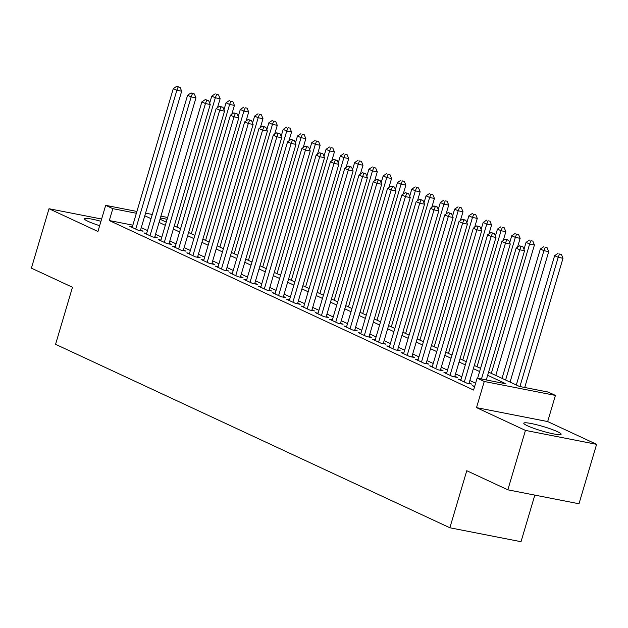 <?xml version="1.0" encoding="UTF-8"?>
<svg xmlns="http://www.w3.org/2000/svg" width="628" height="628" viewBox="0 0 628 628"><rect width="100%" height="100%" fill="white"/><g stroke="black" fill="none" stroke-linecap="round" stroke-linejoin="round"><path stroke-width="0.94" d="M557.452 431.664A19.476 2.316 16.5 0 0 536.893 424.803A19.476 2.316 16.5 0 0 523.776 423.194A19.476 2.316 16.5 0 0 527.449 425.784A19.476 2.316 16.5 0 0 548.009 432.645A19.476 2.316 16.5 0 0 561.126 434.254A19.476 2.316 16.5 0 0 557.452 431.664M100.951 221.299A19.476 2.316 16.5 0 0 84.474 218.795A19.476 2.316 16.5 0 0 88.156 221.394A19.476 2.316 16.5 0 0 99.656 225.68M488.592 372.098L519.427 386.448L548.275 392.092L555.419 395.42L484.267 381.479L477.123 378.158L505.964 383.81L487.65 375.285M547.671 421.569L476.519 407.627L525.448 430.4L507.848 489.824L578.992 503.766L596.6 444.334L547.671 421.569L555.419 395.42M534.828 495.107L521.02 541.705L449.876 527.771L55.57 344.317L72.471 287.263L31.4 268.148L49.008 208.724L97.937 231.489L105.677 205.34L136.904 211.455M525.448 430.4L596.6 444.334M101.626 219.031L49.008 208.724M474.729 386.228L472.539 385.796L474.58 386.746M460.944 379.673L458.259 379.147L466.824 383.135L471.636 384.077L469.132 382.915M446.657 373.024L443.972 372.498L452.545 376.486L457.349 377.428L454.845 376.266M432.37 366.383L429.685 365.857L438.258 369.845L443.062 370.787L440.566 369.617M418.083 359.734L415.398 359.208L423.971 363.196L428.775 364.138L426.279 362.976M403.796 353.085L401.111 352.559L409.684 356.547L414.488 357.489L411.992 356.327M389.517 346.444L386.824 345.91L395.397 349.898L400.201 350.84L397.705 349.678M375.23 339.795L372.537 339.269L381.11 343.257L385.914 344.199L383.418 343.037M360.943 333.146L358.25 332.62L366.823 336.608L371.635 337.55L369.131 336.388M346.656 326.497L343.963 325.971L352.536 329.959L357.348 330.901L354.844 329.739M332.369 319.856L329.676 319.322L338.249 323.318L343.061 324.252L340.557 323.09M318.082 313.207L315.397 312.681L323.962 316.669L328.774 317.611L326.27 316.449M303.795 306.558L301.11 306.032L309.683 310.02L314.487 310.962L311.983 309.8M289.508 299.909L286.823 299.383L295.396 303.371L300.2 304.313L297.703 303.151M275.221 293.268L272.536 292.742L281.109 296.73L285.913 297.672L283.416 296.502M260.934 286.619L258.249 286.093L266.822 290.081L271.626 291.023L269.129 289.861M246.655 279.97L243.962 279.444L252.535 283.432L257.339 284.374L254.842 283.212M232.368 273.321L229.675 272.795L238.248 276.783L243.052 277.725L240.555 276.563M218.081 266.68L215.388 266.154L223.961 270.142L228.773 271.084L226.268 269.914M203.794 260.031L201.101 259.505L209.674 263.493L214.486 264.435L211.981 263.273M189.507 253.382L186.814 252.856L195.387 256.844L200.199 257.786L197.694 256.624M175.22 246.733L172.535 246.207L181.1 250.195L185.912 251.137L183.407 249.975M160.933 240.092L158.248 239.566L166.82 243.554L171.625 244.496L169.12 243.326M146.646 233.443L143.961 232.917L152.533 236.905L157.338 237.847L154.841 236.685M132.846 225.162L109.303 220.546L473.598 390.043L477.123 378.158M475.624 383.213L469.846 380.521M461.8 376.784L455.559 373.88M447.513 370.135L441.272 367.231M433.226 363.486L426.985 360.582M418.939 356.845L412.698 353.941M404.66 350.196L398.411 347.292M390.373 343.547L384.124 340.643M376.086 336.898L369.837 333.994M361.799 330.257L355.55 327.353M347.512 323.608L341.263 320.704M333.225 316.959L326.984 314.055M318.938 310.311L312.697 307.406M304.651 303.669L298.41 300.765M290.364 297.02L284.123 294.116M276.077 290.371L269.836 287.467M261.798 283.723L255.549 280.818M247.511 277.081L241.262 274.177M233.224 270.433L226.975 267.528M218.936 263.784L212.688 260.879M204.649 257.135L198.401 254.23M190.363 250.494L184.122 247.589M176.076 243.845L169.835 240.94M161.788 237.196L155.548 234.291M147.502 230.554L141.261 227.642M132.359 226.794L129.674 226.268L138.246 230.256L143.051 231.198L140.554 230.036M476.519 407.627L484.267 381.479M109.303 220.546L112.82 208.661L105.677 205.34M507.848 489.824L466.769 470.717L449.876 527.771M160.014 219.219L166.255 222.124M174.294 225.868L180.542 228.773M188.581 232.509L194.829 235.421M202.868 239.158L209.116 242.063M217.155 245.807L223.403 248.712M231.442 252.456L237.69 255.361M245.729 259.097L251.969 262.009M260.016 265.746L266.256 268.651M274.303 272.395L280.543 275.3M288.59 279.044L294.83 281.948M302.877 285.685L309.117 288.597M317.156 292.334L323.404 295.239M331.443 298.983L337.691 301.887M345.73 305.632L351.978 308.536M360.017 312.273L366.265 315.185M374.304 318.922L380.552 321.826M388.591 325.571L394.831 328.475M402.878 332.22L409.118 335.124M417.165 338.861L423.405 341.765M431.452 345.51L437.692 348.414M445.739 352.159L451.979 355.063M460.018 358.808L466.266 361.712M474.305 365.449L480.553 368.353M167.095 219.29L160.376 217.979M145.555 213.151L152.266 214.462M160.917 216.158L167.637 217.476M136.37 213.277L112.82 208.661M479.611 371.541L473.363 368.636M465.324 364.899L459.076 361.995M451.037 358.25L444.789 355.346M436.75 351.601L430.502 348.697M422.463 344.953L416.215 342.048M408.176 338.311L401.936 335.407M393.889 331.663L387.649 328.758M379.602 325.014L373.362 322.109M365.315 318.372L359.075 315.46M351.028 311.724L344.788 308.819M336.749 305.075L330.501 302.17M322.462 298.426L316.214 295.521M308.175 291.784L301.927 288.872M293.888 285.136L287.64 282.231M279.601 278.487L273.353 275.582M265.314 271.838L259.074 268.933M251.027 265.197L244.787 262.284M236.74 258.548L230.5 255.643M222.453 251.899L216.213 248.994M208.166 245.25L201.926 242.345M193.887 238.609L187.639 235.696M179.6 231.96L173.352 229.055M165.313 225.311L159.065 222.406M151.026 218.662L144.778 215.757M140.366 230.672L181.673 91.209L176.868 90.267L135.742 229.094M178.156 86.962L180.079 87.339L176.727 86.295L178.156 86.962L176.868 90.267L173.297 88.603L132.17 227.43M181.673 91.209L180.079 87.339M176.727 86.295L173.297 88.603M217.5 107.639L220.138 98.737L215.326 97.803L211.754 96.139L209.681 103.133M177.018 227.132L215.326 97.803L216.613 94.49L218.536 94.867L216.613 94.49M211.754 96.139L215.184 93.831M218.536 94.867L220.138 98.737M154.653 237.321L195.96 97.858L191.155 96.916L150.029 235.743M192.443 93.603L194.366 93.98L191.014 92.944L192.443 93.603L191.155 96.916L187.584 95.252L146.457 234.079M195.96 97.858L194.366 93.98M191.014 92.944L187.584 95.252M168.932 243.962L210.247 104.499L205.442 103.557L164.316 242.384M206.722 100.252L208.645 100.629L205.293 99.585L206.722 100.252L205.442 103.557L201.871 101.901L160.744 240.728M210.247 104.499L208.645 100.629M205.293 99.585L201.871 101.901M183.219 250.611L224.534 111.148L219.729 110.206L178.603 249.033M221.009 106.901L222.932 107.278L219.58 106.234L221.009 106.901L219.729 110.206L216.158 108.542L175.031 247.369M224.534 111.148L222.932 107.278M219.58 106.234L216.158 108.542M197.506 257.26L238.821 117.797L234.009 116.855L192.89 255.682M235.296 113.55L237.219 113.927L233.867 112.883L235.296 113.55L234.009 116.855L230.437 115.191L189.318 254.018M238.821 117.797L237.219 113.927M233.867 112.883L230.437 115.191M231.787 114.288L234.425 105.386L229.613 104.444L226.041 102.788L223.968 109.782M191.304 233.781L229.613 104.444L230.9 101.139L232.823 101.516L230.9 101.139M226.041 102.788L229.471 100.472M232.823 101.516L234.425 105.386M246.074 120.937L248.704 112.035L243.899 111.093L240.328 109.429L238.255 116.431M205.591 240.422L243.899 111.093L245.187 107.788L247.11 108.165L245.187 107.788M240.328 109.429L243.758 107.121M247.11 108.165L248.704 112.035M260.361 127.578L262.991 118.684L258.186 117.742L254.615 116.078L252.542 123.072M219.879 247.071L258.186 117.742L259.474 114.437L261.397 114.814L259.474 114.437M254.615 116.078L258.045 113.77M261.397 114.814L262.991 118.684M274.64 134.227L277.278 125.325L272.474 124.383L268.902 122.727L266.829 129.721M234.166 253.72L272.474 124.383L273.761 121.078L275.684 121.455L273.761 121.078M268.902 122.727L272.332 120.419M275.684 121.455L277.278 125.325M211.793 263.909L253.108 124.446L248.296 123.504L207.177 262.331M249.583 120.191L251.506 120.568L248.154 119.532L249.583 120.191L248.296 123.504L244.724 121.84L203.605 260.667M253.108 124.446L251.506 120.568M248.154 119.532L244.724 121.84M288.927 140.876L291.565 131.974L286.761 131.032L283.189 129.376L281.116 136.37M248.445 260.369L286.761 131.032L288.048 127.727L289.971 128.104L288.048 127.727M283.189 129.376L286.619 127.06M289.971 128.104L291.565 131.974M226.08 270.55L267.395 131.087L262.583 130.145L221.464 268.972M263.87 126.84L265.793 127.217L262.441 126.173L263.87 126.84L262.583 130.145L259.011 128.489L217.892 267.316M267.395 131.087L265.793 127.217M262.441 126.173L259.011 128.489M303.214 147.525L305.852 138.623L301.048 137.681L297.476 136.017L295.403 143.019M262.732 267.01L301.048 137.681L302.327 134.376L304.25 134.753L302.327 134.376M297.476 136.017L300.898 133.709M304.25 134.753L305.852 138.623M240.367 277.199L281.682 137.736L276.87 136.794L235.751 275.621M278.157 133.489L280.08 133.866L276.728 132.822L278.157 133.489L276.87 136.794L273.298 135.13L232.179 273.957M281.682 137.736L280.08 133.866M276.728 132.822L273.298 135.13M317.501 154.166L320.139 145.272L315.327 144.33L311.763 142.666L309.683 149.66M277.019 273.659L315.327 144.33L316.614 141.025L318.537 141.394L316.614 141.025M311.763 142.666L315.185 140.358M318.537 141.394L320.139 145.272M254.654 283.848L295.961 144.385L291.156 143.443L250.03 282.27M292.444 140.138L294.367 140.515L291.015 139.471L292.444 140.138L291.156 143.443L287.585 141.779L246.459 280.606M295.961 144.385L294.367 140.515M291.015 139.471L287.585 141.779M331.788 160.815L334.426 151.913L329.614 150.971L326.042 149.315L323.969 156.309M291.306 280.308L329.614 150.971L330.901 147.666L332.824 148.043L330.901 147.666M326.042 149.315L329.472 147.007M332.824 148.043L334.426 151.913M268.941 290.497L310.248 151.034L305.444 150.092L264.317 288.919M306.731 146.779L308.654 147.156L305.302 146.12L306.731 146.779L305.444 150.092L301.872 148.428L260.746 287.255M310.248 151.034L308.654 147.156M305.302 146.12L301.872 148.428M346.075 167.464L348.713 158.562L343.901 157.62L340.329 155.964L338.257 162.958M305.593 286.957L343.901 157.62L345.188 154.315L347.111 154.692L345.188 154.315M340.329 155.964L343.759 153.648M347.111 154.692L348.713 158.562M283.228 297.138L324.535 157.675L319.731 156.733L278.604 295.56M321.018 153.428L322.941 153.805L319.589 152.761L321.018 153.428L319.731 156.733L316.159 155.077L275.033 293.904M324.535 157.675L322.941 153.805M319.589 152.761L316.159 155.077M360.362 174.105L363 165.211L358.188 164.269L354.616 162.605L352.544 169.607M319.88 293.598L358.188 164.269L359.475 160.964L361.398 161.341L359.475 160.964M354.616 162.605L358.046 160.297M361.398 161.341L363 165.211M297.515 303.787L338.822 164.324L334.018 163.382L292.891 302.209M335.305 160.077L337.228 160.454L333.876 159.41L335.305 160.077L334.018 163.382L330.446 161.718L289.32 300.545M338.822 164.324L337.228 160.454M333.876 159.41L330.446 161.718M374.649 180.754L377.287 171.86L372.475 170.918L368.903 169.254L366.831 176.248M334.167 300.247L372.475 170.918L373.762 167.605L375.685 167.982L373.762 167.605M368.903 169.254L372.333 166.946M375.685 167.982L377.287 171.86M311.794 310.436L353.109 170.973L348.305 170.031L307.178 308.858M349.584 166.726L351.507 167.103L348.155 166.059L349.584 166.726L348.305 170.031L344.733 168.367L303.607 307.194M353.109 170.973L351.507 167.103M348.155 166.059L344.733 168.367M388.936 187.403L391.566 178.501L386.762 177.559L383.19 175.903L381.118 182.897M348.454 306.896L386.762 177.559L388.049 174.254L389.972 174.631L388.049 174.254M383.19 175.903L386.62 173.595M389.972 174.631L391.566 178.501M403.223 194.052L405.853 185.15L401.049 184.208L397.477 182.544L395.404 189.546M362.741 313.545L401.049 184.208L402.336 180.903L404.259 181.28L402.336 180.903M397.477 182.544L400.907 180.236M404.259 181.28L405.853 185.15M417.502 200.693L420.14 191.799L415.336 190.857L411.764 189.193L409.692 196.195M377.028 320.186L415.336 190.857L416.623 187.552L418.546 187.929L416.623 187.552M411.764 189.193L415.194 186.885M418.546 187.929L420.14 191.799M326.081 317.085L367.396 177.614L362.591 176.68L321.465 315.507M363.871 173.367L365.794 173.744L362.442 172.708L363.871 173.367L362.591 176.68L359.02 175.016L317.894 313.843M367.396 177.614L365.794 173.744M362.442 172.708L359.02 175.016M340.368 323.726L381.683 184.263L376.871 183.321L335.752 322.148M378.158 180.016L380.081 180.393L376.729 179.349L378.158 180.016L376.871 183.321L373.299 181.665L332.181 320.492M381.683 184.263L380.081 180.393M376.729 179.349L373.299 181.665M354.655 330.375L395.97 190.912L391.158 189.97L350.039 328.797M392.445 186.665L394.368 187.042L391.016 185.998L392.445 186.665L391.158 189.97L387.586 188.306L346.468 327.133M395.97 190.912L394.368 187.042M391.016 185.998L387.586 188.306M431.789 207.342L434.427 198.448L429.623 197.506L426.051 195.842L423.979 202.836M391.307 326.835L429.623 197.506L430.91 194.193L432.833 194.57L430.91 194.193M426.051 195.842L429.481 193.534M432.833 194.57L434.427 198.448M368.942 337.024L410.257 197.561L405.445 196.619L364.326 335.446M406.732 193.314L408.655 193.691L405.303 192.647L406.732 193.314L405.445 196.619L401.873 194.955L360.755 333.782M410.257 197.561L408.655 193.691M405.303 192.647L401.873 194.955M446.076 213.991L448.714 205.089L443.91 204.147L440.338 202.491L438.265 209.485M405.594 333.484L443.91 204.147L445.189 200.842L447.112 201.219L445.189 200.842M440.338 202.491L443.76 200.183M447.112 201.219L448.714 205.089M383.229 343.673L424.544 204.202L419.732 203.26L378.613 342.095M421.019 199.955L422.942 200.332L419.59 199.296L421.019 199.955L419.732 203.26L416.16 201.604L375.042 340.431M424.544 204.202L422.942 200.332M419.59 199.296L416.16 201.604M460.363 220.64L463.001 211.738L458.189 210.796L454.625 209.132L452.545 216.134M419.881 340.133L458.189 210.796L459.476 207.491L461.399 207.868L459.476 207.491M454.625 209.132L458.048 206.824M461.399 207.868L463.001 211.738M397.516 350.314L438.823 210.851L434.019 209.909L392.893 348.736M435.306 206.604L437.229 206.981L433.877 205.937L435.306 206.604L434.019 209.909L430.447 208.253L389.321 347.08M438.823 210.851L437.229 206.981M433.877 205.937L430.447 208.253M474.65 227.281L477.288 218.387L472.476 217.445L468.904 215.781L466.832 222.783M434.168 346.774L472.476 217.445L473.763 214.14L475.686 214.517L473.763 214.14M468.904 215.781L472.335 213.473M475.686 214.517L477.288 218.387M411.803 356.963L453.11 217.5L448.306 216.558L407.18 355.385M449.593 213.253L451.516 213.63L448.164 212.586L449.593 213.253L448.306 216.558L444.734 214.894L403.608 353.721M453.11 217.5L451.516 213.63M448.164 212.586L444.734 214.894M488.937 233.93L491.575 225.036L486.763 224.094L483.191 222.43L481.119 229.424M448.455 353.423L486.763 224.094L488.05 220.781L489.973 221.158L488.05 220.781M483.191 222.43L486.622 220.122M489.973 221.158L491.575 225.036M426.09 363.612L467.397 224.149L462.593 223.207L421.466 362.034M463.88 219.902L465.803 220.271L462.451 219.235L463.88 219.902L462.593 223.207L459.021 221.543L417.895 360.37M467.397 224.149L465.803 220.271M462.451 219.235L459.021 221.543M503.224 240.579L505.862 231.677L501.05 230.735L497.478 229.079L495.406 236.073M462.742 360.072L501.05 230.735L502.337 227.43L504.26 227.807L502.337 227.43M497.478 229.079L500.909 226.763M504.26 227.807L505.862 231.677M440.377 370.261L481.684 230.79L476.88 229.848L435.754 368.683M478.167 226.543L480.09 226.92L476.738 225.884L478.167 226.543L476.88 229.848L473.308 228.192L432.182 367.019M481.684 230.79L480.09 226.92M476.738 225.884L473.308 228.192M517.511 247.228L520.149 238.326L515.337 237.384L511.765 235.72L509.693 242.722M477.029 366.721L515.337 237.384L516.624 234.079L518.547 234.456L516.624 234.079M511.765 235.72L515.196 233.412M518.547 234.456L520.149 238.326M454.656 376.902L495.971 237.439L491.167 236.497L450.041 375.324M492.446 233.192L494.369 233.569L491.018 232.525L492.446 233.192L491.167 236.497L487.595 234.841L446.469 373.668M495.971 237.439L494.369 233.569M491.018 232.525L487.595 234.841M495.782 375.442L534.428 244.975L529.624 244.033L526.052 242.369L523.98 249.371M491.316 373.362L529.624 244.033L530.911 240.728L532.834 241.105L530.911 240.728M526.052 242.369L529.483 240.061M532.834 241.105L534.428 244.975M468.943 383.551L510.258 244.088L505.454 243.146L464.328 381.973M506.733 239.841L508.656 240.218L505.305 239.174L506.733 239.841L505.454 243.146L501.882 241.482L460.756 380.309M510.258 244.088L508.656 240.218M505.305 239.174L501.882 241.482M510.069 382.091L548.715 251.624L543.911 250.682L540.339 249.018L502.031 378.346M505.603 380.011L543.911 250.682L545.198 247.369L547.121 247.746L545.198 247.369M540.339 249.018L543.77 246.71M547.121 247.746L548.715 251.624M486.268 379.948L524.545 250.737L519.733 249.795L481.464 379.006M521.02 246.482L522.943 246.859L519.591 245.823L521.02 246.482L519.733 249.795L516.161 248.131L477.618 378.252M524.545 250.737L522.943 246.859M519.591 245.823L516.161 248.131M524.725 387.484L563.002 258.265L558.198 257.323L554.626 255.667L516.318 384.995M519.921 386.542L558.198 257.323L559.485 254.018L561.408 254.395L559.485 254.018M554.626 255.667L558.057 253.351M561.408 254.395L563.002 258.265"/></g></svg>
